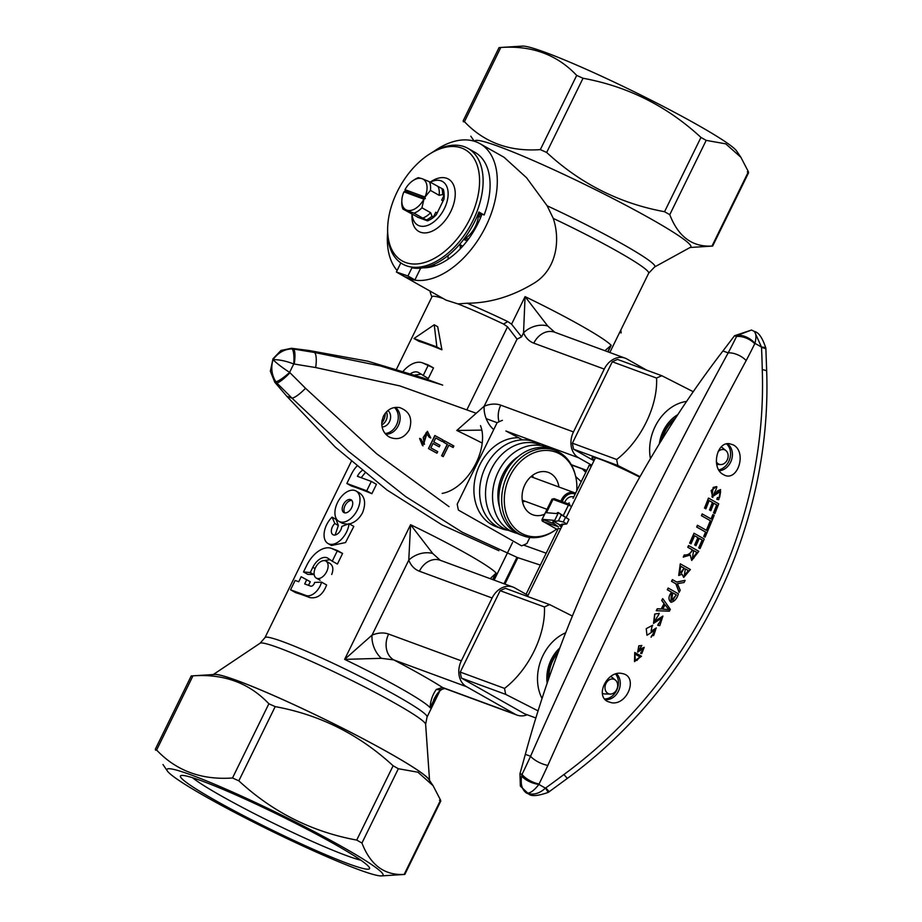 <?xml version="1.0" encoding="UTF-8"?>
<svg xmlns="http://www.w3.org/2000/svg" width="922" height="922" viewBox="0 0 922 922"><rect width="100%" height="100%" fill="white"/><g stroke="black" fill="none" stroke-linecap="round" stroke-linejoin="round"><path stroke-width="1.38" d="M403.94 191.834L405.288 191.223L405 189.667A17.541 10.568 119.5 0 1 413.171 180.482A17.541 10.568 119.5 0 1 422.138 178.718L429.41 181.738A20.053 12.078 119.5 0 1 430.447 190.405L424.984 197.078L425.284 198.587L423.89 199.175A17.541 10.568 119.5 0 1 406.752 210.135A17.541 10.568 119.5 0 1 401.831 200.523A17.541 10.568 119.5 0 1 403.94 191.834L423.89 199.175M425.284 198.587A155.115 12.136 26.1 0 1 405.288 191.223M413.171 180.482L414.739 179.467A20.053 12.078 119.5 0 1 418.346 177.669L422.138 178.718A17.541 10.568 119.5 0 1 424.95 197.02L405 189.667M423.959 199.164L421.93 207.784A20.053 12.078 119.5 0 1 414.024 213.155L402.96 209.087A20.053 12.078 119.5 0 1 401.773 202.379L401.831 200.523M430.643 212.705A20.053 12.078 -60.5 0 1 422.737 218.088L426.483 219.932A21.31 12.839 -60.5 0 0 431.992 216.197L430.643 212.705L421.93 207.784M431.992 216.197L433.421 217.004L435.772 212.233L437.166 213.017M443.079 200.927L441.684 200.143L444.024 195.36A21.31 12.839 -60.5 0 0 443.309 189.333L429.41 181.738M430.447 190.405L439.149 195.326L442.595 194.554L444.024 195.36M418.576 217.58L402.96 209.087M426.275 220.416L427.923 220.75A21.31 12.839 -60.5 0 0 433.421 217.004M439.149 195.326A20.053 12.078 -60.5 0 0 438.123 186.659M442.595 194.554A21.31 12.839 -60.5 0 0 441.868 188.514M422.737 218.088L414.024 213.155M426.483 219.932L427.923 220.75M462.821 246.093A21.31 12.839 -60.5 0 1 461.426 245.483A21.31 12.839 -60.5 0 1 459.767 244.226A24.94 15.017 -60.5 0 0 461.196 247.868M463.432 239.743A21.31 12.839 -60.5 0 0 478.518 213.063M411.938 267.806A66.43 40.015 -60.5 0 0 478.91 212.037L484.142 214.987A66.43 40.015 -60.5 0 0 475.014 152.372L468.053 148.43A66.43 40.015 -60.5 0 0 430.528 153.444L428.972 154.447A63.918 38.505 -60.5 0 0 387.666 227.469A63.918 38.505 -60.5 0 0 417.966 263.853A63.918 38.505 -60.5 0 0 470.036 218.675A63.918 38.505 -60.5 0 0 473.77 158.019A63.918 38.505 -60.5 0 0 428.972 154.447M484.142 214.987L478.564 212.936M387.666 227.469L387.609 229.324A66.43 40.015 -60.5 0 0 400.828 262.931A66.43 40.015 -60.5 0 0 402.637 264.061A66.43 40.015 -60.5 0 0 473.205 220.185A66.43 40.015 -60.5 0 0 468.053 148.43M428.961 220.22A19.546 11.779 119.5 0 0 436.337 214.699L443.908 199.256A19.546 11.779 119.5 0 0 444.035 193.574M427.75 220.681A19.546 11.779 119.5 0 1 427.335 220.807L417.505 217.189A19.546 11.779 119.5 0 1 417.355 216.889M430.263 182.222A25.067 15.098 119.5 0 1 448.138 193.343A25.067 15.098 119.5 0 1 431.012 223.792A25.067 15.098 119.5 0 1 412.146 214.423M412.03 214.319L411.984 215.713A30.08 18.117 -60.5 0 0 426.241 232.84A30.08 18.117 -60.5 0 0 450.743 211.576A30.08 18.117 -60.5 0 0 452.506 183.029A30.08 18.117 -60.5 0 0 431.427 181.346L430.159 182.164M605.973 683.502A7.71 6.131 -69.8 0 1 615.423 680.102A7.71 6.131 -69.8 0 1 617.083 688.653A7.71 6.131 -69.8 0 1 610.272 694.07A7.71 6.131 -69.8 0 1 605.973 683.502M610.825 676.391A9.52 7.572 -69.8 0 1 611.24 676.702L615.423 680.102M610.272 694.07L604.89 693.955A9.52 7.572 -69.8 0 1 602.907 693.574A9.52 7.572 -69.8 0 1 602.423 693.379L602.907 693.574M718.077 451.665A7.71 6.131 -69.8 0 1 725.902 450.593A7.71 6.131 -69.8 0 1 727.573 459.133A7.71 6.131 -69.8 0 1 720.762 464.561A7.71 6.131 -69.8 0 1 716.325 461.703M721.327 446.893A9.52 7.572 -69.8 0 1 721.719 447.182L725.902 450.593M548.867 678.338A30.829 24.491 -69.8 0 1 558.075 652.718M662.157 439.298A30.829 24.491 -69.8 0 1 664.912 431.842A30.829 24.491 -69.8 0 1 674.639 419.579M561.36 514.845L568.966 519.443L558.294 512.551L561.36 514.845L558.421 520.838L553.903 521.518A50.134 3.919 -153.9 0 0 552.9 521.794A50.134 3.919 -153.9 0 0 558.375 526.716L543.899 521.898A1.256 0.761 119.5 0 1 543.773 521.829M558.294 512.551A50.134 3.919 -153.9 0 0 557.303 512.828L556.923 513.589M554.272 523.708L542.217 519.34L554.687 520.411A50.134 3.919 -153.9 0 0 553.454 520.676L552.9 521.794M558.421 520.838L563.284 521.956L566.765 523.927L559.908 524.929L553.903 521.518M565.486 517.473L563.284 521.956M543.899 521.898L557.695 529.712L543.83 521.875C542.286 521.379 541.698 520.538 542.09 519.363L545.513 512.609L557.983 513.681L554.687 520.411M561.533 526.992L560.599 526.543A42.608 3.331 26.1 0 1 559.654 525.102A42.608 3.331 26.1 0 1 559.908 524.929M561.786 524.111L560.599 526.543M568.966 519.443L566.765 523.927M560.53 529.032A7.768 0.611 -153.9 0 0 558.087 528.341A7.768 0.611 -153.9 0 0 558.248 528.583M505.752 694.404A67.675 53.764 -69.8 0 1 504.553 688.388L460.262 672.092A67.675 53.764 110.2 0 0 461.461 678.096L505.752 694.404L538.114 710.897M572.378 616.046L549.731 604.636L505.44 588.328A67.675 53.764 110.2 0 0 500.15 590.679L544.441 606.976C545.766 634.981 528.721 669.775 504.553 688.388M500.15 590.679L460.262 672.092M544.441 606.976A67.675 53.764 -69.8 0 1 549.731 604.636M542.067 698.542A43.403 34.483 -69.8 0 1 565.682 632.78M461.461 678.096L524.641 713.835L535.901 717.984M547.172 683.271A34.345 27.28 -69.8 0 1 559.885 647.855M548.325 679.917A32.581 25.885 -69.8 0 1 552.405 660.371A32.581 25.885 -69.8 0 1 558.64 651.174M661.869 375.738L617.579 359.43A67.675 53.764 110.2 0 0 612.289 361.77L572.401 443.182A67.675 53.764 110.2 0 0 573.599 449.198L617.89 465.495A67.675 53.764 -69.8 0 1 616.691 459.49C640.859 440.866 657.905 406.083 656.579 378.078A67.675 53.764 -69.8 0 1 661.869 375.738L693.286 391.723M617.89 465.495L640.018 476.639M650.448 458.649A43.403 34.483 -69.8 0 1 686.671 401.404M573.599 449.198L593.987 460.723M639.73 477.147A43.253 3.388 -153.9 0 0 592.178 457.381A43.253 3.388 -153.9 0 0 594.333 460.02M612.289 361.77L656.579 378.078M572.401 443.182L616.691 459.49M659.334 443.885A34.345 27.28 -69.8 0 1 677.912 414.554M661.339 440.624A32.581 25.885 -69.8 0 1 675.826 417.747M718.791 499.62L720.601 489.559L717.351 490.93L713.916 495.506M723.321 474.542C711.058 468.457 716.44 441.661 729.429 443.689L733.244 444.888C747.558 452.114 737.404 483.047 723.482 474.634L723.321 474.542M737.577 335.262A15.04 8.874 -149.1 0 1 754.957 343.387L754.761 343.733A595.773 324.901 141.9 0 1 746.186 360.56C683.121 477.123 606.618 633.241 547.841 765.41A595.773 354.82 96.1 0 1 539.07 784.011L538.897 784.403A15.04 6.869 -158.3 0 1 521.645 776.036L522.013 774.399A580.872 345.946 -83.9 0 0 530.565 756.271C588.374 624.528 664.301 469.482 728.184 352.884A580.872 316.776 -38.1 0 0 736.551 336.484L737.577 335.262L751.511 330.03L753.942 331.194M521.645 776.036C520.377 784.219 522.002 789.889 526.531 793.058C532.985 795.421 539.289 793.773 545.444 788.103L545.847 787.837A595.773 324.901 -38.1 0 0 563.93 774.515C690.958 681.496 767.646 525.448 762.264 369.653A595.773 354.82 -83.9 0 0 761.537 347.559L761.503 347.087A15.04 2.144 -5.9 0 1 765.859 348.147L765.859 348.147C762.482 337.89 758.691 332.335 754.473 331.482L761.503 347.087A246.347 195.695 -69.8 0 0 758.241 345.197A246.347 195.695 -69.8 0 0 754.957 343.387C756.708 336.104 756.063 331.897 753.009 330.756M716.832 499.321A601.524 364.789 -65.8 0 0 717.397 497.557L718.906 497.592M714.896 513.566L714.723 513.508A597.168 46.711 -153.9 0 0 713.536 512.828A601.57 362.334 -60.5 0 0 716.682 504.899A596.061 46.63 -153.9 0 0 713.778 503.251A601.905 362.53 119.5 0 1 710.85 510.661A597.41 46.734 -153.9 0 0 709.652 509.981A601.905 362.53 -60.5 0 0 712.591 502.548A596.361 46.653 -153.9 0 0 709.145 500.6A601.87 362.519 119.5 0 1 705.883 508.84A597.514 46.745 -153.9 0 0 704.673 508.16L704.5 508.091A601.559 362.323 -60.5 0 0 708.453 498.087L708.626 498.145A596.096 46.63 26.1 0 1 718.722 503.861A601.859 362.507 119.5 0 1 714.896 513.566A597.479 46.734 -153.9 0 0 713.709 512.897A601.87 362.519 -60.5 0 0 716.855 504.956A596.361 46.653 -153.9 0 0 713.789 503.228M710.85 510.661L710.678 510.604A597.11 46.711 -153.9 0 0 709.894 510.154A597.11 46.711 -153.9 0 0 709.479 509.924A601.593 362.358 -60.5 0 0 712.418 502.49A596.061 46.63 -153.9 0 0 709.133 500.623M711.069 518.936A601.57 362.334 -60.5 0 0 712.844 514.557L713.017 514.626A597.698 46.757 26.1 0 1 714.204 515.294A601.859 362.507 119.5 0 1 709.871 525.851A598.954 46.849 -153.9 0 0 708.684 525.183A601.87 362.519 -60.5 0 0 710.505 520.78A598.459 46.815 -153.9 0 0 701.596 515.744L701.423 515.686A601.559 362.323 -60.5 0 0 702.138 513.923L702.31 513.992A598.251 46.803 26.1 0 1 711.231 519.028A601.87 362.519 -60.5 0 0 713.017 514.626M709.871 525.851L709.698 525.794A598.655 46.826 -153.9 0 0 708.511 525.114A601.57 362.334 -60.5 0 0 710.332 520.723A598.159 46.792 -153.9 0 0 706.494 518.544A598.159 46.792 -153.9 0 0 701.423 515.686M706.344 530.288A601.57 362.334 -60.5 0 0 708.177 525.932L708.35 526.001A599.046 46.861 26.1 0 1 709.537 526.669A601.859 362.507 119.5 0 1 705.065 537.18A600.061 46.941 -153.9 0 0 703.878 536.512A601.87 362.519 -60.5 0 0 705.756 532.132A599.657 46.907 -153.9 0 0 696.836 527.096L696.675 527.027A601.559 362.323 -60.5 0 0 697.412 525.275L697.585 525.344A599.496 46.895 26.1 0 1 706.506 530.38A601.87 362.519 -60.5 0 0 708.35 526.001M705.065 537.18L704.892 537.111A599.749 46.918 -153.9 0 0 703.705 536.443A601.57 362.334 -60.5 0 0 705.584 532.063A599.358 46.884 -153.9 0 0 701.746 529.896A599.358 46.884 -153.9 0 0 696.675 527.027M700.052 548.59A600.913 47.01 -153.9 0 0 698.864 547.922A601.87 362.519 -60.5 0 0 702.322 540.096A600.349 46.964 -153.9 0 0 699.256 538.367A601.905 362.53 119.5 0 1 696.018 545.697L695.845 545.628A600.579 46.976 -153.9 0 0 695.073 545.19A600.579 46.976 -153.9 0 0 694.658 544.948A601.593 362.358 -60.5 0 0 697.885 537.63A600.049 46.941 -153.9 0 0 694.6 535.763A601.87 362.519 119.5 0 1 691.016 543.853A600.925 47.01 -153.9 0 0 689.817 543.173A601.859 362.507 -60.5 0 0 694.162 533.319A600.21 46.953 26.1 0 1 704.258 539.024A601.859 362.507 119.5 0 1 700.052 548.59L699.879 548.532A600.602 46.987 -153.9 0 0 698.692 547.852A601.57 362.334 -60.5 0 0 702.149 540.038A600.049 46.941 -153.9 0 0 699.245 538.39M680.275 563.826L678.707 575.455L682.119 574.268L683.686 577.449L690.382 569.542A601.789 47.08 26.1 0 0 680.275 563.826L678.88 575.512M683.248 557.095A601.559 362.323 -60.5 0 0 684.262 554.929C687.927 555.275 690.601 553.569 692.272 549.823A600.867 46.999 -153.9 0 0 687.766 547.288A601.559 362.323 -60.5 0 0 688.55 545.547L688.722 545.617A601.075 47.022 26.1 0 1 698.818 551.321L691.696 560.461L690.244 555.021L683.248 557.095M691.016 543.853L690.843 543.796A600.625 46.987 -153.9 0 0 689.644 543.116A601.559 362.323 -60.5 0 0 693.989 533.25L694.162 533.319M705.883 508.84L705.71 508.771A597.214 46.722 -153.9 0 0 704.5 508.091M716.475 486.632L711.139 490.516L712.833 497.488M642.023 652.35L641.055 652.257L640.617 653.421M639.13 645.78L641.816 645.504L638.278 650.967L644.224 647.302L641.136 648.639M638.796 645.826L637.655 652.073L643.752 648.454L641.228 652.327L641.747 653.629L644.224 647.302M634.739 652.453L634.497 661.558L641.482 656.257A595.428 46.584 26.1 0 0 634.739 652.453L634.67 661.627M679.191 592.293L679.03 592.224A601.559 244.883 -124.1 0 0 675.826 583.776A601.547 47.057 -153.9 0 0 671.527 581.344A601.559 362.323 -60.5 0 0 672.38 579.638L672.553 579.696A601.87 47.08 26.1 0 1 676.852 582.128A601.882 162.433 -1.3 0 0 685.127 580.399A601.859 362.507 119.5 0 1 684.101 582.497L677.451 583.695L680.206 590.299A601.859 362.507 119.5 0 1 679.191 592.293A601.859 244.998 -124.1 0 0 675.999 583.833A601.847 47.08 -153.9 0 0 671.7 581.413A601.859 362.507 -60.5 0 0 672.553 579.696M676.725 582.059A601.582 162.353 -1.3 0 0 684.965 580.341L685.127 580.399M671.562 592.143A601.64 47.068 -153.9 0 0 667.447 589.815A601.859 362.507 -60.5 0 0 668.312 588.109A601.697 47.068 26.1 0 1 678.419 593.826C676.955 598.678 674.489 601.501 671.02 602.273C668.139 599.796 668.323 596.419 671.562 592.143L670.79 602.181M671.4 592.074A601.34 47.045 -153.9 0 0 667.274 589.746A601.559 362.323 -60.5 0 0 668.15 588.052L668.312 588.109M656.418 610.721L656.245 610.664A601.559 362.323 -60.5 0 0 657.294 608.727A600.637 85.078 9.4 0 0 661.178 608.981A601.593 362.346 -60.5 0 0 664.047 603.599A600.833 167.331 -137.5 0 0 661.708 600.452A601.559 362.323 -60.5 0 0 662.653 598.655L662.826 598.724A601.225 173.44 43.4 0 1 670.329 609.361A601.859 362.507 119.5 0 1 669.349 611.194A600.856 93.468 -171.7 0 1 656.418 610.721A601.859 362.507 -60.5 0 0 657.467 608.797A600.937 85.124 9.4 0 0 661.351 609.05A601.893 362.53 -60.5 0 0 664.22 603.656A601.132 167.412 -137.5 0 0 661.881 600.51L661.708 600.452M611.551 702.748C627.605 705.526 638.577 676.287 622.304 673.579C608.082 669.706 594.563 695.038 607.552 701.469L611.551 702.748M651.024 637.125A601.593 364.835 -65.8 0 0 651.842 635.477L653.387 635.558M657.732 625.3A601.593 364.835 -65.8 0 0 658.538 623.629M654.701 614.075L653.502 623.376L662.25 617.809L658.7 623.698A601.905 365.02 -65.8 0 1 657.905 625.358L659.806 625.635L662.906 616.057L654.274 621.659L658.504 615.009A601.87 365.204 113.4 0 0 659.276 613.349L655.058 613.983M638.969 645.896L637.828 652.131M718.077 492.959L720.589 491.633L719.679 497.235M717.57 497.626A601.824 364.974 -65.8 0 1 717.005 499.378L718.618 499.655M720.601 489.559L713.19 495.61L716.371 488.568A601.87 365.204 113.4 0 0 716.89 486.828M716.486 486.643L713.248 487.381M713.132 487.484L711.968 496.958L717.996 493.097M640.018 656.913L635.339 660.475L634.878 654.009A595.232 46.561 -153.9 0 1 640.018 656.913L639.845 656.856A594.932 46.538 -153.9 0 0 634.866 654.032M639.845 656.856L636.975 660.429M692.272 549.823L692.445 549.892C690.762 553.638 688.1 555.332 684.424 554.998L684.262 554.929M683.421 557.165A601.859 362.507 -60.5 0 0 684.424 554.998M696.928 552.428L692.353 558.582L693.598 550.549A601.167 47.034 -153.9 0 1 696.928 552.428L696.755 552.37A600.867 46.999 -153.9 0 0 693.586 550.572M692.445 549.892A601.167 47.034 -153.9 0 0 687.939 547.345A601.859 362.507 -60.5 0 0 688.722 545.617M684.147 568.194L679.629 573.668L680.667 566.235A601.824 47.08 -153.9 0 1 684.147 568.194L681.323 573.081M688.377 570.591L684.297 575.628L685.334 568.874A601.824 47.08 -153.9 0 1 688.377 570.591L685.611 575.293M683.974 568.136A601.524 47.057 -153.9 0 0 680.655 566.258M676.368 594.851L671.608 600.36L672.76 592.811A601.64 47.068 -153.9 0 1 676.368 594.851L676.195 594.794A601.34 47.045 -153.9 0 0 672.749 592.846M676.195 594.794L672.91 600.187M654.874 614.144L653.675 623.445M661.881 600.51A601.859 362.507 -60.5 0 0 662.826 598.724M665.062 604.763L668.819 609.638L662.722 609.142A601.893 362.53 119.5 0 0 665.062 604.763M668.646 609.58L662.549 609.073M652.707 625.231L646.23 628.643L646.956 635.27L655.657 629.68L653.663 635.592L652.015 635.535A601.893 365.008 -65.8 0 1 651.197 637.194L656.326 627.94L651.059 631.201L651.923 626.879A601.859 365.193 113.4 0 0 652.707 625.231M539.07 784.011A15.04 6.293 -154 0 1 522.013 774.399L519.973 773.65A1752.007 1043.416 -83.9 0 0 525.333 754.346C564.598 609.488 635.765 464.285 722.952 350.959A1752.007 955.434 -38.1 0 0 734.511 335.735L751.511 330.03M548.29 792.378L545.444 788.103A246.347 195.695 -69.8 0 1 538.897 784.403C533.976 790.753 529.85 793.646 526.531 793.058L528.767 794.061C531.487 796.55 537.987 795.986 548.29 792.378L567.307 778.433C695.038 684.965 772.152 527.58 766.678 371.347L765.859 348.147M528.767 794.061L520.331 786.086L519.973 773.65M754.761 343.733A15.04 8.344 -153.8 0 0 736.551 336.484L734.511 335.735M761.537 347.559A15.04 2.985 -2.6 0 1 765.952 349.461M545.847 787.837A15.04 0.934 54.2 0 0 549.431 791.606M688.204 570.534A601.524 47.057 -153.9 0 0 685.323 568.897M696.755 552.37L693.736 558.179M696.018 545.697A600.879 47.01 -153.9 0 0 694.831 545.017A601.905 362.53 -60.5 0 0 698.058 537.687A600.349 46.964 -153.9 0 0 694.612 535.74M704.673 508.16A601.859 362.507 -60.5 0 0 708.626 498.145M701.596 515.744A601.859 362.507 -60.5 0 0 702.31 513.992M696.836 527.096A601.859 362.507 -60.5 0 0 697.585 525.344M605.12 699.533A14.533 11.548 110.2 0 0 618.743 690.497A14.533 11.548 110.2 0 0 616.53 673.752M604.636 698.957A14.533 11.548 110.2 0 0 616.91 689.76A14.533 11.548 110.2 0 0 615.573 674.017M727.262 443.759A14.533 11.548 -69.8 0 1 731.688 459.387A14.533 11.548 -69.8 0 1 719.287 470.727M726.524 443.897A14.533 11.548 -69.8 0 1 728.726 461.553A14.533 11.548 -69.8 0 1 718.745 469.874M514.845 587.925L528.029 595.382L514.845 587.925A20.053 15.928 -69.8 0 0 512.978 587.06A20.053 15.928 -69.8 0 1 514.845 587.925M589.031 465.748A7.768 0.611 26.1 0 1 588.87 465.506A7.768 0.611 26.1 0 1 591.313 466.198A7.768 0.611 26.1 0 0 588.87 465.506A7.768 0.611 26.1 0 0 589.031 465.748M492.118 597.998A20.053 15.928 -69.8 0 1 512.978 587.06L440.267 560.288A20.053 15.928 110.2 0 0 419.406 571.225L492.118 597.998A20.053 15.928 -69.8 0 1 512.978 587.06L440.267 560.288A20.053 15.928 110.2 0 0 419.406 571.225C414.566 569.393 411.016 565.693 408.769 560.15L410.59 524.722L344.632 659.38A90.241 7.065 26.1 0 1 430.125 707.739C430.413 700.858 432.487 694.75 436.36 689.402L442.525 687.489L515.237 714.25L466.474 686.659A20.053 15.928 -69.8 0 1 461.334 660.832L492.118 597.998L461.334 660.832A20.053 15.928 -69.8 0 0 466.474 686.659L515.237 714.25A20.053 15.928 -69.8 0 0 517.104 715.115A20.053 15.928 -69.8 0 1 515.237 714.25L442.525 687.489A20.053 15.928 -69.8 0 0 444.404 688.354L444.404 688.354A20.053 15.928 -69.8 0 1 442.525 687.489L436.36 689.402C432.487 694.75 430.413 700.858 430.125 707.739L436.21 695.338L430.125 707.739A90.241 7.065 26.1 0 0 344.632 659.38L372.039 635.12A20.053 12.758 68 0 0 381.408 658.32L344.632 659.38L372.039 635.12A20.053 12.758 68 0 0 381.408 658.32L344.632 659.38L410.59 524.722L432.752 553.511A20.053 14.395 158.4 0 0 408.769 560.15L410.59 524.722L432.752 553.511L440.197 560.207L432.752 553.511A20.053 14.395 158.4 0 0 408.769 560.15L372.039 635.12C378.158 632.676 383.679 632.319 388.623 634.071A20.053 15.928 110.2 0 0 393.763 659.898L381.408 658.32L393.763 659.898L466.474 686.659L393.763 659.898A110.294 8.632 26.1 0 1 442.525 687.489A110.294 8.632 26.1 0 0 393.763 659.898A20.053 15.928 110.2 0 1 388.623 634.071L461.334 660.832L388.623 634.071C383.679 632.319 378.158 632.676 372.039 635.12L408.769 560.15C411.016 565.693 414.566 569.393 419.406 571.225L492.118 597.998M527.177 714.769A20.053 15.928 -69.8 0 1 517.104 715.115L444.404 688.354L517.104 715.115A20.053 15.928 -69.8 0 0 527.177 714.769M490.204 578.67L496.094 573.092A90.241 7.065 -153.9 0 0 410.59 524.722A90.241 7.065 -153.9 0 1 496.094 573.092L492.878 579.661L496.094 573.092L492.602 579.558L496.094 573.092L490.204 578.67M626.983 359.015L646.599 370.114L626.983 359.015A20.053 15.928 -69.8 0 0 625.116 358.151A20.053 15.928 -69.8 0 1 626.983 359.015M604.256 369.088A20.053 15.928 -69.8 0 1 625.116 358.151L554.664 332.22A20.053 15.928 110.2 0 0 533.803 343.157L604.256 369.088A20.053 15.928 -69.8 0 1 625.116 358.151L554.664 332.22A20.053 15.928 110.2 0 0 533.803 343.157C529.205 341.417 525.782 337.982 523.535 332.842L525.079 296.619L511.572 324.187L521.587 336.841L517.046 339.146L484.177 406.222L456.77 430.47A90.241 7.065 26.1 0 1 482.218 443.079A90.241 7.065 26.1 0 0 456.77 430.47L481.837 430.101L456.77 430.47L484.177 406.222C490.297 403.767 495.817 403.421 500.761 405.161L573.472 431.922L604.256 369.088L573.472 431.922A20.053 15.928 -69.8 0 0 578.613 457.761A20.053 15.928 -69.8 0 1 573.472 431.922L500.761 405.161A20.053 15.928 -69.8 0 0 499.021 421.769A20.053 15.928 -69.8 0 1 500.761 405.161C495.817 403.421 490.297 403.767 484.177 406.222A20.053 12.758 -112 0 0 493.547 429.422A20.053 12.758 -112 0 1 484.177 406.222L517.046 339.146L507.549 326.814L503.55 324.048L507.78 321.582L511.572 324.187L521.587 336.841L517.046 339.146L507.549 326.814L503.55 324.048A90.241 7.065 -153.9 0 0 457.946 303.914L467.166 303.223C489.87 303.119 512.125 296.469 533.919 283.261C556.047 269.996 560.864 241.08 553.258 218.399L547.149 205.802L526.554 177.739L504.034 157.27L526.554 177.739L547.149 205.802A96.718 7.56 26.1 0 1 654.585 266.988L690.497 247.269A120.333 9.416 -153.9 0 0 556.83 171.146A120.333 9.416 -153.9 0 0 474.692 141.343A120.333 9.416 -153.9 0 1 556.83 171.146A120.333 9.416 -153.9 0 1 690.497 247.269L654.585 266.988L648.673 273.212A93.998 7.353 26.1 0 0 553.258 218.399L547.149 205.802A96.718 7.56 26.1 0 1 654.585 266.988L648.673 273.212A93.998 7.353 26.1 0 0 553.258 218.399C560.864 241.08 556.047 269.996 533.919 283.261C512.125 296.469 489.87 303.119 467.166 303.223L457.946 303.914L445.983 300.099L457.946 303.914A90.241 7.065 -153.9 0 1 503.55 324.048L507.78 321.582A93.998 7.353 -153.9 0 0 467.166 303.223A93.998 7.353 -153.9 0 1 507.78 321.582L511.572 324.187L525.079 296.619L547.737 326.019A20.053 14.545 156.8 0 0 523.535 332.842L525.079 296.619L547.737 326.019L554.675 332.174L547.737 326.019A20.053 14.545 156.8 0 0 523.535 332.842L521.587 336.841L523.535 332.842C525.782 337.982 529.205 341.417 533.803 343.157L604.256 369.088M591.786 465.218L578.613 457.761L591.786 465.218M604.901 350.717L611.205 345.335A93.998 7.353 -153.9 0 0 525.079 296.619A93.998 7.353 -153.9 0 1 611.205 345.335L608.013 351.858L611.205 345.335L607.644 351.72L611.205 345.335L604.901 350.717M443.125 298.486A90.241 7.065 -153.9 0 0 431.98 296.746A90.241 7.065 -153.9 0 1 443.125 298.486M430.609 291.398A93.998 7.353 -153.9 0 0 430.251 291.732A93.998 7.353 -153.9 0 0 430.251 292.378A93.998 7.353 -153.9 0 1 430.251 291.732L430.251 291.732A93.998 7.353 -153.9 0 1 430.609 291.398M428.776 779.344A120.321 9.416 -153.9 0 0 325.316 719.598A120.321 9.416 -153.9 0 0 214.688 674.466L191.707 675.907L214.688 674.466A120.321 9.416 -153.9 0 1 325.316 719.598A120.321 9.416 -153.9 0 1 428.776 779.344L433.075 785.671L440.566 800.123L439.471 800.238L440.566 800.123L404.17 874.425C384.509 875.52 370.425 865.067 361.943 843.042L356.722 840.08C311.959 831.851 272.658 812.109 238.833 780.83L232.505 777.984C201.641 780.173 176.344 770.861 156.613 750.047L155.518 750.162L156.613 750.047C176.344 770.861 201.641 780.173 232.505 777.984L238.833 780.83C272.658 812.109 311.959 831.851 356.722 840.08L361.943 843.042C370.425 865.067 384.509 875.52 404.17 874.425L403.075 874.529L404.17 874.425L440.566 800.123L433.075 785.671L417.943 772.221L398.35 768.729L417.943 772.221L433.075 785.671L428.776 779.344M429.548 780.473A120.632 9.439 -153.9 0 0 325.316 719.575A120.632 9.439 -153.9 0 0 213.328 674.547A120.632 9.439 -153.9 0 1 325.316 719.575A120.632 9.439 -153.9 0 1 429.548 780.473L425.63 724.3L429.56 780.496M700.951 137.424L706.183 140.375L725.775 143.855L740.908 157.305L748.399 171.757L747.304 171.872L748.399 171.757L740.908 157.305L725.775 143.855L706.183 140.375L700.951 137.424C667.102 106.168 627.79 86.449 583.027 78.255L576.699 75.408C557.084 54.64 531.787 45.328 500.807 47.471L499.712 47.587L500.807 47.471C531.787 45.328 557.084 54.64 576.699 75.408L583.027 78.255C627.79 86.449 667.102 106.168 700.951 137.424L664.555 211.714C619.791 203.497 580.491 183.743 546.665 152.464L540.338 149.618L576.699 75.408L540.338 149.618C509.474 151.807 484.188 142.495 464.446 121.681L463.351 121.796L464.446 121.681C484.188 142.495 509.474 151.807 540.338 149.618L546.665 152.464L583.027 78.255L546.665 152.464C580.491 183.743 619.791 203.497 664.555 211.714L700.951 137.424M736.609 150.989A120.321 9.416 -153.9 0 0 633.137 91.243A120.321 9.416 -153.9 0 0 522.52 46.1L499.54 47.541L522.52 46.1A120.321 9.416 -153.9 0 1 633.137 91.243A120.321 9.416 -153.9 0 1 736.609 150.989L740.908 157.305L736.609 150.989M712.003 246.059C692.341 247.165 678.258 236.7 669.775 214.676L664.555 211.714L669.775 214.676L706.183 140.375L669.775 214.676C678.258 236.7 692.341 247.165 712.003 246.059L748.399 171.757L712.003 246.059M712.222 246.093L690.094 247.488L712.222 246.093M335.009 844.402A105.281 8.24 26.1 0 1 369.538 867.902A105.281 8.24 26.1 0 1 271.368 829.708A105.281 8.24 26.1 0 1 181.023 775.552A105.281 8.24 26.1 0 1 239.593 796.596A105.281 8.24 26.1 0 1 335.009 844.402A105.281 8.24 26.1 0 1 369.538 867.902A105.281 8.24 26.1 0 1 271.368 829.708A105.281 8.24 26.1 0 1 181.023 775.552A105.281 8.24 26.1 0 1 239.593 796.596A105.281 8.24 26.1 0 1 335.009 844.402M221.303 795.928A99.011 7.745 26.1 0 1 192.479 777.707A99.011 7.745 26.1 0 0 221.303 795.928A99.011 7.745 26.1 0 0 360.813 860.18A99.011 7.745 26.1 0 1 221.303 795.928M404.389 874.459L440.774 801.057L404.827 874.425L381.478 875.9A120.321 9.416 -153.9 0 0 345.715 848.77A120.321 9.416 -153.9 0 0 225.256 788.829A120.321 9.416 -153.9 0 0 167.389 771.011A120.321 9.416 -153.9 0 0 206.413 797.069A120.321 9.416 -153.9 0 0 381.478 875.9A120.321 9.416 -153.9 0 0 345.715 848.77A120.321 9.416 -153.9 0 0 225.256 788.829A120.321 9.416 -153.9 0 0 167.389 771.011A120.321 9.416 -153.9 0 0 206.413 797.069A120.321 9.416 -153.9 0 0 381.478 875.9L404.389 874.459M191.88 675.941L192.975 675.838C223.954 673.694 249.251 683.006 268.867 703.774L275.194 706.621C319.957 714.804 359.269 734.534 393.118 765.779L398.35 768.729L361.943 843.042L398.35 768.729L393.118 765.779L356.722 840.08L393.118 765.779C359.269 734.534 319.957 714.804 275.194 706.621L238.833 780.83L275.194 706.621L268.867 703.774L232.505 777.984L268.867 703.774C249.251 683.006 223.954 673.694 192.975 675.838L156.613 750.047L155.518 750.162L156.613 750.047L192.975 675.838L191.88 675.941M442.272 689.172L442.272 689.172A20.053 12.758 -112 0 1 436.36 689.402A20.053 12.758 -112 0 0 442.272 689.172L442.272 689.172C440.382 690.428 437.858 691.535 433.732 699.717L433.732 699.717C437.858 691.535 440.382 690.428 442.272 689.172L444.969 688.492L442.272 689.172M310.276 581.759L308.513 585.343L310.276 581.759L301.171 576.746L298.728 581.736L295.144 580.422L290.557 589.792L306.058 595.497A13.945 8.402 -60.5 0 0 321.582 582.128L314.609 582.427A3.492 2.098 119.5 0 1 310.645 586.127L304.686 583.937L306.738 579.754L301.171 576.746L298.728 581.736L295.144 580.422L290.557 589.792L306.058 595.497A13.945 8.402 -60.5 0 0 321.582 582.128L314.609 582.427A3.492 2.098 119.5 0 1 310.645 586.127L304.686 583.937L306.738 579.754L310.276 581.759M309.711 597.56C317.295 598.908 322.93 594.713 326.618 584.974L321.582 582.128L326.618 584.974C322.93 594.713 317.295 598.908 309.711 597.56A90.241 7.065 -153.9 0 0 295.685 592.685L290.557 589.792L295.685 592.685A90.241 7.065 -153.9 0 1 309.711 597.56L306.058 595.497L309.711 597.56M337.394 564.08L342.592 553.465L331.494 548.371A24.41 14.706 -60.5 0 0 306.876 565.094L303.511 571.963L310.276 572.516L312.835 567.295A13.945 8.402 119.5 0 1 327.656 558.075A13.945 8.402 119.5 0 1 328.002 558.294L332.254 561.175L337.464 550.561L331.494 548.371A24.41 14.706 -60.5 0 0 306.876 565.094L303.511 571.963L310.276 572.516L312.835 567.295A13.945 8.402 119.5 0 1 327.656 558.075A13.945 8.402 119.5 0 1 328.002 558.294L332.254 561.175L337.464 550.561L342.592 553.465L337.394 564.08L332.254 561.175L337.394 564.08M324.083 560.622L330.064 559.689L324.083 560.622M314.091 573.957L307.787 574.383L303.511 571.963L307.787 574.383L313.826 574.51L310.276 572.516L313.826 574.51L314.091 573.957M331.69 574.487C333.695 569.37 333.084 565.659 329.857 563.342C333.084 565.659 333.695 569.37 331.69 574.487M336.081 519.42L338.351 525.505L334.836 523.512L332.058 517.138A17.437 10.499 -60.5 0 0 328.025 543.531A17.437 10.499 -60.5 0 0 340.817 539.877A17.437 10.499 -60.5 0 0 349.046 523.708L341.832 526.404A7.318 4.414 119.5 0 1 338.374 533.193A7.318 4.414 119.5 0 1 333.003 534.725A7.318 4.414 119.5 0 1 334.836 523.512L332.058 517.138A17.437 10.499 -60.5 0 0 328.025 543.531A17.437 10.499 -60.5 0 0 340.817 539.877A17.437 10.499 -60.5 0 0 349.046 523.708L341.832 526.404A7.318 4.414 119.5 0 1 338.374 533.193A7.318 4.414 119.5 0 1 333.003 534.725A7.318 4.414 119.5 0 1 334.836 523.512L338.351 525.505L335.135 535.014L338.351 525.505L336.081 519.42L332.058 517.138L336.081 519.42M331.517 545.501L345.52 542.562L353.818 526.416L349.046 523.708L353.818 526.416L345.52 542.562L331.517 545.501L328.025 543.531L331.517 545.501M362.542 512.747C366.034 503.585 365.066 497.016 359.626 493.028C365.066 497.016 366.034 503.585 362.542 512.747C359.269 518.752 354.889 522.474 349.415 523.927C354.889 522.474 359.269 518.752 362.542 512.747M342.373 523.327L347.629 524.238L342.373 523.327L338.881 521.356A17.437 10.499 -60.5 0 0 357.413 509.843A17.437 10.499 -60.5 0 0 356.053 491A17.437 10.499 -60.5 0 0 355.12 490.573A17.437 10.499 -60.5 0 0 337.913 501.764A17.437 10.499 -60.5 0 0 338.881 521.356A17.437 10.499 -60.5 0 0 357.413 509.843A17.437 10.499 -60.5 0 0 356.053 491A17.437 10.499 -60.5 0 0 355.12 490.573A17.437 10.499 -60.5 0 0 337.913 501.764A17.437 10.499 -60.5 0 0 338.881 521.356L342.373 523.327M376.464 484.327L371.877 493.696L366.737 490.792L346.856 483.474L351.455 474.104A20.929 12.608 119.5 0 1 356.779 466.232A20.929 12.608 119.5 0 0 351.455 474.104L346.856 483.474L351.132 485.894A90.241 7.065 26.1 0 1 371.877 493.696L366.737 490.792L346.856 483.474L351.132 485.894A90.241 7.065 26.1 0 1 371.877 493.696L376.464 484.327L371.324 481.422L366.737 490.792L371.324 481.422L357.413 476.305L371.324 481.422L376.464 484.327M364.951 473.009L361.436 477.377L364.951 473.009M415.061 375.035L420.962 374.148L415.061 375.035M428.292 378.539L433.501 367.924L422.391 362.819A24.41 14.706 -60.5 0 0 403.317 371.117A24.41 14.706 -60.5 0 1 422.391 362.819L428.361 365.008L423.152 375.634L428.361 365.008L433.501 367.924L428.292 378.539L418.899 372.753L428.292 378.539M441.915 349.795L437.708 326.745L434.227 324.775L436.867 346.937L414.001 338.524L434.227 324.775L436.867 346.937L414.001 338.524L434.227 324.775L437.708 326.745L441.915 349.795L436.867 346.937L441.915 349.795A90.241 7.065 26.1 0 0 419.049 341.382L414.001 338.524L419.049 341.382A90.241 7.065 26.1 0 1 441.915 349.795M412.261 267.138L407.939 275.978L414.9 279.919L404.608 276.692L396.379 271.99L400.828 262.931L396.379 271.99L407.939 275.978L414.9 279.919L404.608 276.692L397.636 272.751L407.939 275.978L412.261 267.138M420.674 268.141L414.9 279.919L420.674 268.141M435.633 265.617A52.635 31.705 119.5 0 1 432.821 264.891A52.635 31.705 119.5 0 0 435.633 265.617M481.964 214.192A62.661 37.744 119.5 0 1 423.117 267.806A62.661 37.744 119.5 0 0 481.964 214.192M475.844 141.746A76.457 46.054 -60.5 0 0 433.547 151.6A76.457 46.054 -60.5 0 1 475.844 141.746A76.457 46.054 -60.5 0 1 479.947 143.648A76.457 46.054 -60.5 0 0 475.844 141.746M387.586 232.863A76.457 46.054 -60.5 0 0 397.105 270.503A76.457 46.054 -60.5 0 1 387.586 232.863M404.309 276.519A76.457 46.054 -60.5 0 0 404.666 276.738A76.457 46.054 -60.5 0 0 462.014 259.566A76.457 46.054 -60.5 0 0 497.108 186.624A76.457 46.054 -60.5 0 0 479.947 143.648L504.034 157.27L479.947 143.648A76.457 46.054 -60.5 0 1 497.108 186.624A76.457 46.054 -60.5 0 1 462.014 259.566A76.457 46.054 -60.5 0 1 404.666 276.738L445.994 300.099L404.666 276.738A76.457 46.054 -60.5 0 1 404.309 276.519M351.847 500.462A7.318 4.414 -60.5 0 0 345.37 504.991A7.318 4.414 -60.5 0 0 344.828 512.886A7.318 4.414 -60.5 0 1 345.37 504.991A7.318 4.414 -60.5 0 1 351.847 500.462M350.683 499.62A7.318 4.414 -60.5 0 0 343.457 504.322A7.318 4.414 -60.5 0 0 343.86 512.551A7.318 4.414 -60.5 0 0 351.305 508.356A7.318 4.414 -60.5 0 0 351.075 499.805A7.318 4.414 -60.5 0 0 350.683 499.62A7.318 4.414 -60.5 0 0 343.457 504.322A7.318 4.414 -60.5 0 0 343.86 512.551A7.318 4.414 -60.5 0 0 351.305 508.356A7.318 4.414 -60.5 0 0 351.075 499.805A7.318 4.414 -60.5 0 0 350.683 499.62M410.728 373.548A13.945 8.402 119.5 0 1 418.553 372.534A13.945 8.402 119.5 0 1 418.899 372.753A13.945 8.402 119.5 0 0 418.553 372.534A13.945 8.402 119.5 0 0 410.728 373.548M416.271 375.312A9.762 5.878 -60.5 0 0 415.2 375.081A9.762 5.878 -60.5 0 1 416.271 375.312A9.762 5.878 -60.5 0 1 416.802 375.554A9.762 5.878 -60.5 0 0 416.271 375.312M383.183 421.043L381.881 421.25L383.183 421.043M362.012 470.6A10.465 6.304 -60.5 0 0 357.413 476.305A10.465 6.304 -60.5 0 1 362.012 470.6M325.374 560.853A9.762 5.878 -60.5 0 0 315.75 567.122A9.762 5.878 -60.5 0 0 316.292 578.094A9.762 5.878 -60.5 0 0 326.665 571.652A9.762 5.878 -60.5 0 0 325.904 561.095A9.762 5.878 -60.5 0 0 325.374 560.853A9.762 5.878 -60.5 0 0 315.75 567.122A9.762 5.878 -60.5 0 0 316.292 578.094A9.762 5.878 -60.5 0 0 326.665 571.652A9.762 5.878 -60.5 0 0 325.904 561.095A9.762 5.878 -60.5 0 0 325.374 560.853M620.829 330.053L621.163 332.9L619.699 332.358L621.163 332.9L619.803 332.127L621.163 332.9L620.829 330.053M460.332 246.036A35.589 21.437 -60.5 0 0 460.262 248.859A35.589 21.437 -60.5 0 1 460.332 246.036M448 255.636A52.635 31.705 -60.5 0 0 448.184 259.117A52.635 31.705 -60.5 0 1 448 255.636M532.178 475.66A15.04 11.951 -69.8 0 1 533.677 477.711M525.021 501.234A15.04 11.951 -69.8 0 1 522.543 501.822M565.128 501.51A8.275 6.569 -69.8 0 1 573.726 496.993M568.609 503.988A9.52 7.572 -69.8 0 1 569.116 502.801M497.119 422.679L486.205 418.669L497.119 422.679A67.675 53.764 -69.8 0 1 502.409 420.34A67.675 53.764 -69.8 0 0 497.119 422.679L457.231 504.092L497.119 422.679M476.109 462.994A43.253 26.047 -60.5 0 0 480.5 425.618A43.253 26.047 -60.5 0 1 476.109 462.994A43.253 26.047 -60.5 0 1 442.168 493.397A43.253 26.047 -60.5 0 0 476.109 462.994M530.692 513.808A22.554 17.921 -69.8 0 1 524.295 486.067A22.554 17.921 -69.8 0 1 548.371 472.433A22.554 17.921 -69.8 0 1 558.893 486.989A22.554 17.921 -69.8 0 0 548.371 472.433A22.554 17.921 -69.8 0 0 524.295 486.067A22.554 17.921 -69.8 0 0 530.692 513.808A22.554 17.921 -69.8 0 0 532.789 514.776A22.554 17.921 -69.8 0 1 530.692 513.808M544.625 514.176A22.554 17.921 -69.8 0 1 532.789 514.776A22.554 17.921 -69.8 0 0 544.625 514.176M526.9 543.496A67.675 53.764 -69.8 0 1 521.61 545.847L458.43 510.108A67.675 53.764 -69.8 0 1 457.231 504.092A67.675 53.764 -69.8 0 0 458.43 510.108L521.61 545.847A67.675 53.764 -69.8 0 0 526.9 543.496L529.85 537.457L526.9 543.496M495.99 526.612A46.377 36.834 -69.8 0 1 479.786 464.861A46.377 36.834 -69.8 0 1 518.648 437.766A46.377 36.834 -69.8 0 0 479.786 464.861A46.377 36.834 -69.8 0 0 495.99 526.612L501.706 528.709A46.377 36.834 -69.8 0 1 485.502 466.97A46.377 36.834 -69.8 0 1 533.746 441.673A46.377 36.834 -69.8 0 1 539.681 444.658A46.377 36.834 -69.8 0 0 533.746 441.673A46.377 36.834 -69.8 0 0 485.502 466.97A46.377 36.834 -69.8 0 0 501.706 528.709A46.377 36.834 -69.8 0 0 508.16 530.288A46.377 36.834 -69.8 0 1 501.706 528.709L495.99 526.612M552.059 449.221A45.616 36.246 110.2 0 0 502.283 479.509A45.616 36.246 110.2 0 0 520.538 534.841A45.616 36.246 110.2 0 1 502.283 479.509A45.616 36.246 110.2 0 1 552.059 449.221M517.98 456.782A39.104 31.06 110.2 0 0 499.505 506.985A39.104 31.06 110.2 0 1 517.98 456.782M548.844 448.242A45.616 36.246 110.2 0 0 545.766 446.905A45.616 36.246 110.2 0 0 496.001 477.193A45.616 36.246 110.2 0 0 514.245 532.524A45.616 36.246 110.2 0 0 517.461 533.504A45.616 36.246 110.2 0 1 514.245 532.524L507.25 529.954A45.616 36.246 110.2 0 1 488.994 474.623A45.616 36.246 110.2 0 1 538.771 444.323A45.616 36.246 110.2 0 0 488.994 474.623A45.616 36.246 110.2 0 0 507.25 529.954L514.245 532.524A45.616 36.246 110.2 0 1 496.001 477.193A45.616 36.246 110.2 0 1 545.766 446.905A45.616 36.246 110.2 0 1 548.844 448.242M576.746 490.815A44.175 35.094 110.2 0 0 575.455 475.591A44.175 35.094 110.2 0 0 528.894 455.249A44.175 35.094 110.2 0 0 506.812 515.237A44.175 35.094 110.2 0 0 555.447 529.943A44.175 35.094 110.2 0 0 556.6 529.09A44.175 35.094 110.2 0 1 555.447 529.943L554.502 530.599A45.616 36.246 110.2 0 1 523.396 535.901A45.616 36.246 110.2 0 0 554.502 530.599L555.447 529.943A44.175 35.094 110.2 0 1 506.812 515.237A44.175 35.094 110.2 0 1 528.894 455.249A44.175 35.094 110.2 0 1 575.455 475.591L575.167 474.473A45.616 36.246 110.2 0 0 554.917 450.27A45.616 36.246 110.2 0 0 505.141 480.558A45.616 36.246 110.2 0 0 523.396 535.901L520.538 534.841L523.396 535.901A45.616 36.246 110.2 0 1 505.141 480.558A45.616 36.246 110.2 0 1 554.917 450.27A45.616 36.246 110.2 0 1 575.167 474.473L575.455 475.591A44.175 35.094 110.2 0 1 576.746 490.815M425.215 436.786L426.045 432.775L429.306 437.316A601.824 20.319 -157.3 0 1 430.793 437.973L427.416 431.312L423.21 437.477L424.443 444.346M409.253 429.917C404.17 438.146 397.555 440.532 389.395 437.086C383.713 433.651 381.212 428.304 381.915 421.043L383.46 416.099C387.286 409.38 392.703 406.544 399.687 407.605C409.714 411.316 412.906 418.749 409.253 429.917M289.946 372.742A15.04 2.916 134.6 0 1 276.842 383.033L275.909 381.812A15.04 2.743 139.2 0 0 289.623 372.407L289.946 372.742A595.773 159.322 41.5 0 1 305.505 388.266L376.695 453.82L449.026 506.639M523.523 545.063L546.181 553.2M581.229 481.664L575.674 476.501M475.936 413.16L399.906 385.926L315.658 367.544A595.773 71.04 -168.8 0 1 294.222 364.029L293.761 363.971A15.04 3.607 -85.2 0 0 292.02 348.908C284.449 349.104 278.11 352.688 273.004 359.672C276.98 363.568 282.524 367.809 289.623 372.407A246.347 195.695 -69.8 0 1 291.663 368.166A246.347 195.695 -69.8 0 1 293.761 363.971C285.878 360.951 278.963 359.522 273.004 359.672C270.722 367.786 271.679 375.162 275.909 381.812M430.62 437.915A601.524 20.307 -157.3 0 0 429.133 437.259M431.646 442.064A595.796 358.854 -60.5 0 0 434.815 435.553L434.988 435.61A601.859 47.08 26.1 0 1 443.079 440.036A597.479 359.868 119.5 0 1 442.33 441.58A601.87 47.08 -153.9 0 0 435.726 437.962A596.361 359.2 119.5 0 1 433.801 441.938A601.905 47.08 26.1 0 1 439.99 445.326A597.41 359.834 119.5 0 1 439.241 446.859A601.905 47.08 -153.9 0 0 433.04 443.47A596.361 359.2 119.5 0 1 430.851 447.896A601.87 47.08 26.1 0 1 437.72 451.653A597.514 359.891 119.5 0 1 436.959 453.186L436.786 453.128A601.559 47.057 -153.9 0 0 428.442 448.565A595.796 358.854 -60.5 0 0 431.646 442.064M442.33 441.58L442.157 441.511A601.57 47.057 -153.9 0 0 435.714 437.985M444.819 449.268A597.952 360.156 -60.5 0 0 447.239 444.3A601.57 47.057 -153.9 0 0 443.597 442.295A597.398 359.822 -60.5 0 0 444.335 440.762L444.508 440.82A601.859 47.08 26.1 0 1 453.221 445.603A598.954 360.756 119.5 0 1 452.472 447.147A601.87 47.08 -153.9 0 0 448.864 445.165A598.459 360.467 119.5 0 1 443.228 456.632L443.056 456.563A601.559 47.057 -153.9 0 0 441.603 455.768A597.952 360.156 -60.5 0 0 444.819 449.268M452.472 447.147L452.299 447.089A601.57 47.057 -153.9 0 0 448.841 445.188M452.967 447.447A598.735 360.629 -60.5 0 0 453.716 445.914L453.889 445.971A599.046 360.813 -60.5 0 1 453.14 447.516L452.967 447.447M439.241 446.859L439.068 446.801A601.593 47.057 -153.9 0 0 433.029 443.494M427.589 431.369L423.624 444.185L421.077 439.045A601.87 16.17 22.2 0 0 419.579 438.411L423.06 445.822M419.579 438.411L422.46 445.568L425.319 436.89M516.919 557.349L503.977 583.741L516.919 557.349L517.519 557.568L462.348 532.271L405.703 496.612L348.343 451.227L292.009 398.166A580.872 155.334 -138.5 0 0 276.842 383.033L274.802 382.273L270.353 371.209L272.981 358.808L280.98 350.452L291.467 348.274A1752.007 208.914 11.2 0 0 309.17 350.533L367.89 361.217L423.14 377.928L442.71 385.131M498.917 550.722L442.018 524.895L387.09 490.078L335.354 447.17L286.777 396.241A1752.007 468.514 -138.5 0 0 274.802 382.273M292.02 348.908L293.507 349.023L291.467 348.274M294.222 364.029A15.04 3.619 -80.5 0 0 293.507 349.023A580.872 69.265 11.2 0 0 314.402 352.458L380.498 365.965L441.742 384.774M381.731 423.175A12.781 10.154 110.2 0 0 385.258 413.206M436.959 453.186A601.859 47.08 -153.9 0 0 428.615 448.634A596.096 359.038 -60.5 0 0 434.988 435.61M443.228 456.632A601.859 47.08 -153.9 0 0 441.776 455.837A598.251 360.341 -60.5 0 0 447.412 444.369A601.87 47.08 -153.9 0 0 443.77 442.364A597.698 360.006 -60.5 0 0 444.508 440.82M395.296 407.397A14.533 11.548 -69.8 0 1 398.304 425.687A14.533 11.548 -69.8 0 1 385.673 434.158M394.455 407.524A14.533 11.548 -69.8 0 1 397.232 423.152A14.533 11.548 -69.8 0 1 385.108 433.49M387.885 410.544A9.024 7.169 -69.8 0 1 389.983 420.478A9.024 7.169 -69.8 0 1 382.065 426.955M381.777 424.915A9.024 7.169 110.2 0 0 386.433 411.857M464.446 121.681L463.351 121.796L464.446 121.681L500.807 47.471L464.446 121.681M465.253 238.614A13.53 8.148 -60.5 0 0 468.802 238.66M480.362 218.226A13.53 8.148 -60.5 0 0 478.495 215.206M464.02 239.397A14.787 8.909 -60.5 0 0 467.408 240.538M481.249 216.059A14.787 8.909 -60.5 0 0 478.53 213.743M571.582 506.455L568.436 505.083L563.365 515.421M543.427 521.218A1.256 0.991 -69.8 0 1 543.104 519.605M546.492 512.69L553.004 499.401L551.99 499.171L554.306 498.721L569.854 504.449A1.256 0.991 110.2 0 0 568.436 505.083L553.004 499.401A1.256 0.991 -69.8 0 1 554.422 498.767L569.612 504.369M547.841 765.41A15.04 5.901 -155.5 0 1 530.565 756.271L525.333 754.346M746.186 360.56A15.04 7.987 -152.1 0 0 728.184 352.884L722.952 350.959M563.93 774.515L567.307 778.433M762.264 369.653A15.04 2.547 -1.2 0 1 766.678 371.347M505.901 431A110.294 8.632 26.1 0 1 522.52 439.863A110.294 8.632 26.1 0 0 505.901 431L578.613 457.761L505.901 431M571.306 464.7L586.749 470.393L571.306 464.7M507.549 326.814L467.131 409.322L507.549 326.814M427.059 717.016A90.241 7.065 -153.9 0 0 349.127 670.986A90.241 7.065 -153.9 0 0 264.983 637.621L351.259 461.507L264.983 637.621L260.108 643.21A92.258 7.215 26.1 0 1 310.437 660.959A92.258 7.215 26.1 0 1 395.308 703.405A92.258 7.215 26.1 0 1 425.63 724.3A92.258 7.215 26.1 0 0 395.308 703.405A92.258 7.215 26.1 0 0 310.437 660.959A92.258 7.215 26.1 0 0 260.108 643.21L213.293 674.547L260.108 643.21L264.983 637.621A90.241 7.065 -153.9 0 1 349.127 670.986A90.241 7.065 -153.9 0 1 427.059 717.016L439.898 690.82L427.059 717.016L425.63 724.3L427.059 717.016M315.07 568.563L312.835 567.295L315.07 568.563M530.922 476.697L574.625 492.786A12.528 9.958 110.2 0 0 560.933 501.165M575.155 494.054A11.525 9.162 110.2 0 0 562.259 501.649M305.505 388.266A15.04 3.458 135.2 0 1 292.009 398.166L286.777 396.241M315.658 367.544A15.04 4.161 -80.8 0 0 314.402 352.458L309.17 350.533M461.426 245.483L462.717 246.209M527.499 596.453L563.031 523.927M566.177 517.496L595.451 457.75M720.762 464.561L716.705 464.469M526.07 594.264L558.375 528.318M573.046 498.364L589.158 465.472M542.09 519.363L551.99 499.171M586.68 470.543L571.421 464.93L586.68 470.543M431.853 296.999L430.251 292.378L431.853 296.999M609.811 352.515L648.673 273.212L609.811 352.515M474.231 141.204L470.819 136.191L474.231 141.204M167.389 771.011L162.987 764.557L167.389 771.011M155.322 749.229L191.223 675.953L155.322 749.229M499.056 47.587L463.155 120.863L499.056 47.587M748.606 172.691L712.66 246.059L748.606 172.691M494.134 580.122L512.551 542.505L494.134 580.122M396.575 369.019L431.98 296.746L396.575 369.019M356.053 491L359.626 493.028L356.053 491M316.292 578.094L320.095 580.249L316.292 578.094M325.904 561.095L329.857 563.342L325.904 561.095M504.922 584.087L517.853 557.695L504.922 584.087M522.267 500.22L547.011 509.324M575.582 493.201L574.625 492.786M517.519 557.568L540.361 565.082M585.793 472.352L582.335 468.941"/></g></svg>
